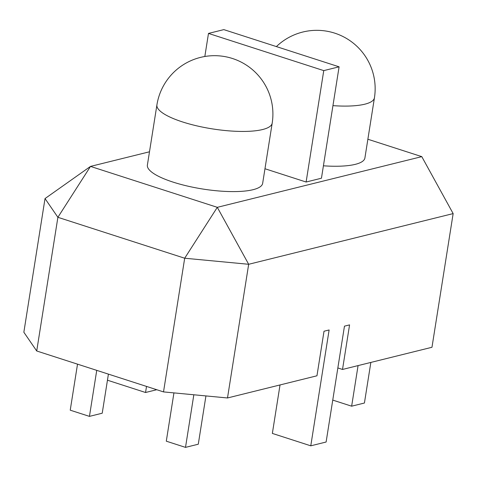 <?xml version="1.0" encoding="UTF-8"?>
<svg xmlns="http://www.w3.org/2000/svg" width="477" height="477" viewBox="0 0 477 477"><rect width="100%" height="100%" fill="white"/><g stroke="black" fill="none" stroke-linecap="round" stroke-linejoin="round"><path stroke-width="0.72" d="M280.029 384.945L272.355 433.42L310.777 445.822L329.124 329.965L324.014 331.229L316.955 375.793L227.499 397.967L248.672 264.288L453.15 213.595L431.977 347.274L342.516 369.454L337.847 367.946M45.023 198.569L90.505 166.407L57.89 217.303L36.717 350.989L23.85 332.248L45.023 198.569L57.89 217.303L184.688 258.224L248.672 264.288L217.303 207.328L421.781 156.635L453.15 213.595M342.516 369.454L349.575 324.891L344.466 326.161L326.113 442.018L310.777 445.822M332.755 400.096L351.644 406.189L364.422 403.023L370.85 362.431M351.644 406.189L358.072 365.597M36.717 350.989L163.516 391.903L184.688 258.224L217.303 207.328L90.505 166.407L149.492 151.787M107.45 380.205L145.557 392.499L156.748 389.721M145.557 392.499L146.517 386.418M227.499 397.967L163.516 391.903M367.868 139.236L421.781 156.635M306.115 182.023L321.45 178.219L339.093 66.822L323.758 70.62L306.115 182.023L264.973 168.745M253.054 189.697A58.355 15.008 9 0 0 262.66 183.323L272.188 123.167A58.355 15.008 -171 0 1 262.583 129.535A58.355 15.008 -171 0 1 182.602 121.957A58.355 15.008 9 0 1 156.915 104.91L147.387 165.066A58.355 15.008 9 0 0 187.217 186A58.355 15.008 9 0 0 253.054 189.697M323.412 165.805A58.355 15.008 9 0 0 355.293 164.344A58.355 15.008 9 0 0 364.905 157.976L374.433 97.821A58.355 15.008 -171 0 1 364.822 104.189A58.355 15.008 -171 0 1 332.94 105.65M96.736 370.355L89.443 416.379L70.232 410.178L77.518 364.154M89.443 416.379L102.221 413.213L108.416 374.123M193.835 394.777L185.505 447.378L166.294 441.183L173.938 392.893M185.505 447.378L198.283 444.212L205.933 395.928M204.83 56.495L208.485 33.42L323.758 70.62M208.485 33.42L223.82 29.622L339.093 66.822M272.188 123.167A58.355 58.355 0 0 0 223.683 56.399A58.355 58.355 0 0 0 156.915 104.91M374.433 97.821A58.355 58.355 0 0 0 276.386 46.585"/></g></svg>
